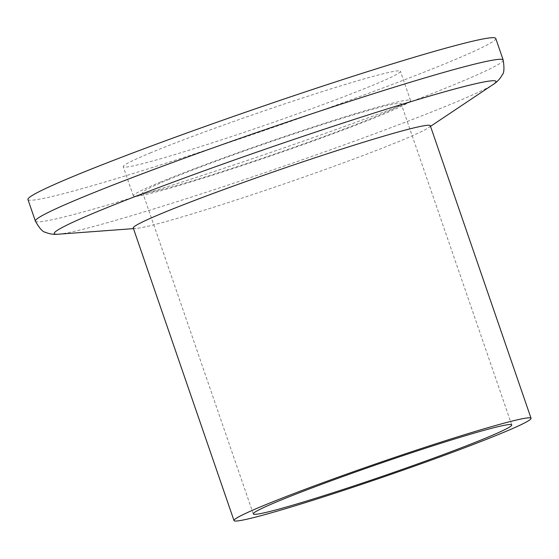 <?xml version="1.0" encoding="UTF-8"?>
<svg xmlns="http://www.w3.org/2000/svg" width="559" height="559" viewBox="0 0 559 559"><rect width="100%" height="100%" fill="white"/><g stroke="black" fill="none" stroke-linecap="round" stroke-linejoin="round"><path stroke-width="0.42" stroke-dasharray="2.79 2.1" d="M167.63 179.949A136.675 6.463 -19 0 1 311.077 128.207A136.675 6.463 -19 0 1 401.138 103.674A136.675 6.463 -19 0 1 376.186 116.398A136.675 6.463 -19 0 1 232.74 168.14A136.675 6.463 -19 0 1 142.678 192.673A136.675 6.463 -19 0 1 167.63 179.949M430.311 125.726A157.086 7.428 -19 0 1 428.404 127.766A157.086 7.428 -19 0 1 401.635 140.344A157.086 7.428 -19 0 1 249.503 195.622A157.086 7.428 -19 0 1 136.026 228.442A157.086 7.428 -19 0 1 133.259 228.009M495.749 38.431A247.378 11.704 -19 0 1 450.589 61.455A247.378 11.704 -19 0 1 190.954 155.109A247.378 11.704 -19 0 1 27.95 199.507M150.022 153.047A146.57 6.932 -19 0 1 303.858 97.552A146.57 6.932 -19 0 1 400.44 71.252A146.57 6.932 -19 0 1 373.678 84.891A146.57 6.932 -19 0 1 219.848 140.386A146.57 6.932 -19 0 1 123.266 166.687A146.57 6.932 -19 0 1 150.022 153.047M160.084 182.248A146.57 6.932 -19 0 1 313.913 126.76A146.57 6.932 -19 0 1 410.495 100.452A146.57 6.932 -19 0 1 383.733 114.099A146.57 6.932 -19 0 1 229.903 169.587A146.57 6.932 -19 0 1 133.322 195.895A146.57 6.932 -19 0 1 160.084 182.248M503.191 60.03A247.378 11.704 -19 0 1 458.024 83.053A247.378 11.704 -19 0 1 198.396 176.714A247.378 11.704 -19 0 1 35.385 221.105M58.332 234.207A233.627 11.054 161 0 0 227.108 185.392A233.627 11.054 161 0 0 453.363 103.177A233.627 11.054 161 0 0 493.171 84.479M511.751 424.931L401.138 103.674M136.026 228.442L133.475 228.631M410.495 100.452L400.44 71.252M133.322 195.895L123.266 166.687M428.404 127.766L430.528 126.348M253.29 513.924L142.678 192.673"/><path stroke-width="0.84" d="M278.249 501.206A136.675 6.463 -19 0 1 421.689 449.457A136.675 6.463 -19 0 1 511.751 424.931A136.675 6.463 -19 0 1 486.798 437.648A136.675 6.463 -19 0 1 343.352 489.398A136.675 6.463 -19 0 1 253.29 513.924A136.675 6.463 -19 0 1 278.249 501.206M502.373 432.904A157.086 7.428 -19 0 1 337.503 492.374A157.086 7.428 -19 0 1 233.997 520.569A157.086 7.428 -19 0 1 262.674 505.951A157.086 7.428 -19 0 1 427.544 446.48A157.086 7.428 -19 0 1 531.05 418.286A157.086 7.428 -19 0 1 502.373 432.904M233.997 520.569L133.259 228.009A157.086 7.428 -19 0 1 161.935 213.384A157.086 7.428 -19 0 1 326.805 153.914A157.086 7.428 -19 0 1 430.311 125.726L531.05 418.286M35.385 221.105L27.95 199.507A247.378 11.704 -19 0 1 73.117 176.483A247.378 11.704 -19 0 1 332.745 82.83A247.378 11.704 -19 0 1 495.749 38.431L503.191 60.03C504.456 68.282 504.099 73.285 502.122 75.025C500.13 78.798 497.147 81.942 493.171 84.479A233.627 11.054 161 0 0 360.485 117.397A233.627 11.054 161 0 0 96.875 211.812A233.627 11.054 161 0 0 58.332 234.207C53.643 234.654 49.353 234.011 45.461 232.264C42.826 232.111 39.465 228.393 35.385 221.105A247.378 11.704 -19 0 1 80.552 198.082A247.378 11.704 -19 0 1 340.179 104.428A247.378 11.704 -19 0 1 503.191 60.03M133.475 228.631L58.332 234.207M430.528 126.348L493.171 84.479"/></g></svg>
